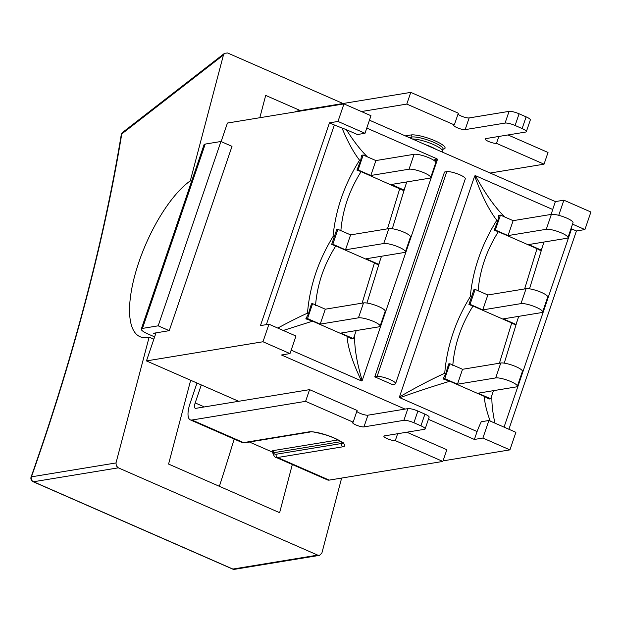 <?xml version="1.0" encoding="UTF-8"?>
<svg xmlns="http://www.w3.org/2000/svg" width="622" height="622" viewBox="0 0 622 622"><rect width="100%" height="100%" fill="white"/><g stroke="black" fill="none" stroke-linecap="round" stroke-linejoin="round"><path stroke-width="0.93" d="M156.013 332.848L146.458 360.915L238.685 401.291M201.303 384.925L195.176 402.924A6.329 2.286 -66.4 0 0 195.261 408.289A6.329 2.286 -66.4 0 0 195.806 408.343L309.577 389.644L357.129 410.458L353.148 422.159L305.596 401.346L191.949 420.021A19.298 6.974 113.6 0 1 190.285 419.85A19.298 6.974 113.6 0 1 190.044 403.491L197.003 383.043M272.747 452.303L272.638 452.528C273.82 455.887 274.916 457.497 275.935 457.349L327.537 479.943A19.298 6.974 -66.4 0 0 329.201 480.114L442.841 461.438L446.829 449.729L406.819 432.212M490.159 173.033L544.04 164.177L548.021 152.468L508.011 134.951M442.841 461.438L395.297 440.617A6.329 1.345 18.8 0 1 388.338 439.116A6.329 1.345 18.8 0 1 383.898 436.209A6.329 1.345 18.8 0 1 384.489 435.882L424.422 429.32A7.907 1.687 18.8 0 0 425.153 428.916A7.907 1.687 18.8 0 0 420.938 425.829L413.91 422.75L417.898 411.049A7.907 1.687 -161.2 0 0 407.869 408.631L403.888 420.332A7.907 1.687 18.8 0 1 413.91 422.75M353.148 422.159A6.329 1.345 18.8 0 0 352.557 422.493A6.329 1.345 18.8 0 0 356.997 425.394A6.329 1.345 18.8 0 0 363.956 426.894L403.888 420.332M397.637 433.721L395.297 440.617M356.81 411.406A6.329 1.345 -161.2 0 0 362.097 414.104A6.329 1.345 -161.2 0 0 367.936 415.193L407.869 408.631M417.898 411.049L424.919 414.12L420.938 425.829M425.153 428.916L429.133 417.207A7.907 1.687 -161.2 0 0 424.919 414.12M544.04 164.177L496.488 143.355A6.329 1.345 18.8 0 1 489.53 141.855A6.329 1.345 18.8 0 1 485.098 138.947A6.329 1.345 18.8 0 1 485.681 138.62L525.613 132.058A7.907 1.687 18.8 0 0 526.344 131.654A7.907 1.687 18.8 0 0 522.13 128.567L515.109 125.489L519.09 113.787A7.907 1.687 -161.2 0 0 509.06 111.369L505.08 123.07A7.907 1.687 18.8 0 1 515.109 125.489M294.952 111.952A19.298 6.974 113.6 0 1 297.129 111.058L410.777 92.383L406.788 104.084L454.34 124.905A6.329 1.345 18.8 0 0 453.757 125.232A6.329 1.345 18.8 0 0 458.189 128.14A6.329 1.345 18.8 0 0 465.147 129.633L505.08 123.07M406.788 104.084L361.421 111.54M498.836 136.459L496.488 143.355M410.777 92.383L458.328 113.196L454.34 124.905M458.002 114.145A6.329 1.345 -161.2 0 0 463.297 116.843A6.329 1.345 -161.2 0 0 469.136 117.931L509.06 111.369M519.09 113.787L526.119 116.858L522.13 128.567M526.344 131.654L530.333 119.945A7.907 1.687 -161.2 0 0 526.119 116.858M309.577 389.644L305.596 401.346M154.637 336.891L148.036 333.998A12.65 2.69 18.8 0 1 141.295 329.061A12.65 2.69 18.8 0 1 142.469 328.408L205.213 144.079L220.927 141.497L158.182 325.827L169.254 330.671L153.548 333.26L155.57 334.146M158.182 325.827L142.469 328.408M205.213 144.079A12.65 2.69 -161.2 0 0 204.047 144.732L141.295 329.061M169.254 330.671L232.006 146.349L220.927 141.497M272.638 452.528L273.486 452.754A1.578 1.438 80.7 0 0 272.63 450.701L272.024 451.914L249.399 442.009M366.77 128.085L437.079 158.867L433.573 160.149M367.462 156.884C360.721 150.322 353.693 141.264 346.368 129.703L357.386 134.531L364.997 133.279L370.976 115.723L343.958 103.897L337.979 121.445L364.997 133.279M360.83 159.924L356.958 170.117L358.109 169.93L363.186 155.01L361.499 155.29L360.83 159.924L359.555 160.204C344.425 184.291 335.577 209.754 333.011 236.585C318.184 260.867 309.67 286.392 307.486 313.154C298.661 317.15 288.763 322.126 277.793 328.074M266.364 324.63L334.333 124.975A41.122 8.755 -161.2 0 0 341.999 127.961C347.675 141.668 353.521 152.421 359.555 160.204M341.999 127.961L346.368 129.703M307.486 313.154L308.419 313.885L305.822 318.837L312.563 321.17L347.084 336.284C347.737 347.426 352.534 362.307 361.483 380.936L291.166 350.147M283.259 330.469L312.563 321.17M437.079 158.867L437.398 159.636L362.175 380.61C356.701 362.097 354.206 346.897 354.695 334.994M434.918 161.152L437.398 159.636M366.964 303.046L380.19 260.105M392.303 228.733L405.451 185.892M362.175 380.61L361.483 380.936M347.084 336.284L351.749 338.951L353.444 338.671L340.739 333.112L378.969 326.83A12.02 2.558 18.8 0 0 380.081 326.208L385.166 311.288A12.02 2.558 -161.2 0 0 376.738 305.76A12.02 2.558 -161.2 0 0 363.52 302.914L358.435 317.834A12.02 2.558 18.8 0 1 371.661 320.68A12.02 2.558 18.8 0 1 380.081 326.208M335.779 245.939L374.467 262.881L362.097 303.147M374.467 262.881L377.577 264.544L378.744 264.358L366.039 258.799L404.269 252.509A12.02 2.558 18.8 0 0 405.381 251.894L410.466 236.966A12.02 2.558 -161.2 0 0 402.037 231.446A12.02 2.558 -161.2 0 0 388.82 228.601L383.735 243.521A12.02 2.558 18.8 0 1 396.96 246.366A12.02 2.558 18.8 0 1 405.381 251.894M315.548 305.332C317.251 284.425 323.992 264.63 335.779 245.947L331.674 244.446M399.767 188.567L387.483 228.818M340.848 231.019C342.535 210.096 349.284 190.301 361.087 171.633L402.854 190.223M356.981 170.133L361.087 171.633M337.886 229.324L336.743 229.518L331.658 244.438L332.809 244.244L337.886 229.324L350.59 234.883L388.82 228.601M333.011 236.585L334.535 236.92M305.822 318.837L307.509 318.565L312.594 303.637L311.443 303.831L308.419 313.885M430.681 177.573L435.765 162.653A12.02 2.558 -161.2 0 0 427.337 157.133A12.02 2.558 -161.2 0 0 414.12 154.287L409.035 169.207A12.02 2.558 18.8 0 1 422.26 172.053A12.02 2.558 18.8 0 1 430.681 177.573A12.02 2.558 18.8 0 1 429.569 178.195L391.339 184.477L404.036 190.044L406.796 181.943M363.186 155.01L375.89 160.569L414.12 154.287M312.594 303.637L325.29 309.196L363.52 302.914M358.435 317.834L320.206 324.124L325.29 309.196M383.735 243.521L345.505 249.803L350.59 234.883M409.035 169.207L370.805 175.49L375.89 160.569M356.196 330.57L353.444 338.671M381.496 256.256L378.744 264.358M402.893 190.231L404.036 190.044M345.505 249.803L332.809 244.244M320.206 324.124L307.509 318.565M370.805 175.49L358.109 169.93M504.714 216.969C494.918 207.289 485.137 193.512 475.379 175.637L552.686 209.482A41.122 14.858 -66.4 0 0 551.31 214.388M571.019 228.593A41.122 8.755 -161.2 0 0 571.548 228.834L504.045 427.135M494.894 423.123C492.546 411.919 491.567 402.566 491.948 395.079M504.255 363.139L517.426 320.229M529.501 288.818L542.742 245.869M443.074 378.93L444.761 378.65L449.838 363.73L448.687 363.917L445.671 373.977L443.074 378.93L449.807 381.255L484.336 396.37C484.592 402.745 486.544 410.971 490.183 421.063M484.336 396.37L489.001 399.036L490.688 398.764L477.991 393.205L516.221 386.915A12.02 2.558 18.8 0 0 517.333 386.301L522.418 371.373A12.02 2.558 -161.2 0 0 513.99 365.853A12.02 2.558 -161.2 0 0 500.772 363.007L495.687 377.927A12.02 2.558 18.8 0 1 508.913 380.773A12.02 2.558 18.8 0 1 517.333 386.301M452.8 365.417C454.495 344.518 461.244 324.723 473.031 306.032L511.719 322.973L499.427 363.225M511.712 322.966L514.814 324.63L515.988 324.443L503.291 318.884L541.521 312.602A12.02 2.558 18.8 0 0 542.633 311.98L547.718 297.059A12.02 2.558 -161.2 0 0 539.29 291.539A12.02 2.558 -161.2 0 0 526.072 288.694L520.987 303.614A12.02 2.558 18.8 0 1 534.205 306.459A12.02 2.558 18.8 0 1 542.633 311.98M498.323 231.711L537.019 248.66L524.626 288.927M537.019 248.66L540.129 250.316L541.288 250.13L528.591 244.57L566.821 238.288A12.02 2.558 18.8 0 0 567.933 237.666L573.01 222.746A12.02 2.558 -161.2 0 0 564.589 217.218A12.02 2.558 -161.2 0 0 551.364 214.38L546.287 229.3A12.02 2.558 18.8 0 1 559.505 232.146A12.02 2.558 18.8 0 1 567.933 237.666M478.1 291.104C479.787 270.189 486.536 250.394 498.339 231.726L494.233 230.226L495.361 230.023L500.438 215.103L513.134 220.662L551.364 214.38M500.438 215.103L498.751 215.375L498.082 220.017L494.21 230.21M475.138 289.417L473.987 289.603L468.91 304.523L470.061 304.337L475.138 289.417L487.842 294.976L526.072 288.694M498.082 220.017L496.807 220.297C481.677 244.384 472.829 269.847 470.263 296.671L471.787 297.013M468.926 304.539L473.031 306.032M470.263 296.671C455.428 320.96 446.923 346.485 444.738 373.247L445.671 373.977M488.884 420.495L482.905 438.051L509.923 449.877L515.902 432.321L488.884 420.495L481.272 421.747A41.122 14.858 -66.4 0 0 477.082 431.551L399.783 397.707C418.373 391.129 435.05 385.648 449.807 381.255M399.783 397.707L399.464 396.929L474.687 175.964C481.42 195.013 488.791 209.793 496.807 220.297M444.738 373.247C431.015 379.506 415.924 387.397 399.464 396.929M474.687 175.964L475.379 175.637M495.687 377.927L457.458 384.209L462.543 369.289L500.772 363.007M520.987 303.614L482.758 309.896L487.842 294.976M546.287 229.3L508.057 235.582L513.134 220.662M493.448 390.663L490.688 398.764M518.748 316.349L515.988 324.443M544.048 242.028L541.288 250.13M482.758 309.896L470.061 304.337M449.838 363.73L462.543 369.289M457.458 384.209L444.761 378.65M508.057 235.582L495.361 230.023M405.054 409.089L281.486 354.991L290 353.591L295.971 336.035L268.953 324.21L260.447 325.609L329.473 122.845L334.333 124.975M571.548 228.834L576.415 230.964L508.905 429.258M572.535 224.145L584.921 229.565L576.415 230.964M477.082 431.551L474.392 439.451L428.418 419.314M369.452 120.186L555.368 201.582L552.686 209.482M392.35 384.528L374.786 376.846L444.512 172.037L446.798 171.664L377.08 376.465A10.279 2.185 18.8 0 1 388.385 378.899A10.279 2.185 18.8 0 1 395.592 383.626A10.279 2.185 18.8 0 1 394.643 384.155L392.35 384.528M482.905 438.051L474.392 439.451M292.317 464.525L279.628 512.691L168.585 464.074L190.659 380.267M259.817 117.721L265.687 95.415L300.247 110.545M341.633 478.069L321.877 553.082L319.49 555.368L317.718 555.127L232.877 569.06A3.794 1.368 113.6 0 1 232.55 569.029A3.794 3.794 0 0 0 234.688 569.301A3.794 3.444 -99.3 0 1 232.877 569.06L33.487 481.762L118.328 467.83L116.298 465.816L115.995 462.947L31.434 476.833A3.794 0.708 -160.6 0 0 31.1 476.988A3.794 3.794 0 0 0 33.16 481.731A3.794 1.368 -66.4 0 0 33.487 481.762A3.794 3.444 -99.3 0 1 31.434 476.833A928.405 335.538 -66.4 0 0 121.756 133.94A3.794 2.947 -127.8 0 1 122.674 132.362A3.794 3.794 0 0 0 121.251 134.749A3.794 2.045 9.3 0 1 121.756 133.94L223.446 55.024L224.558 53.298L227.598 52.979L343.025 103.516M223.446 55.024L190.301 180.846L191.568 181.399M190.301 180.846A87.78 31.722 113.6 0 0 137.734 265.571A87.78 31.722 113.6 0 0 139.958 336.681A87.78 31.722 113.6 0 0 149.14 337.124L115.995 462.947M118.328 467.83L317.718 555.127M149.14 337.124L153.852 339.192M234.16 439.062A951.971 344.052 113.6 0 1 219.379 486.318M374.786 376.846L377.08 376.465M395.592 383.626L465.31 178.817A10.279 2.185 -161.2 0 0 458.111 174.098A10.279 2.185 -161.2 0 0 446.798 171.664M329.473 122.845L337.979 121.445M555.368 201.582L563.882 200.183L558.727 215.321M268.953 324.21L262.982 341.758L290 353.591M262.982 341.758L146.458 360.915M509.923 449.877L443.035 460.871M343.958 103.897L227.434 123.047L221.121 141.583M584.921 229.565L590.9 212.009L563.882 200.183M204.35 406.936L195.176 402.924M329.201 480.114L277.599 457.52L342.932 446.783A19.927 4.245 -161.2 0 0 334.154 437.974A19.927 4.245 -161.2 0 0 308.885 431.878L243.56 442.615L191.949 420.021M443.051 149.21L443.315 149.163A18.979 4.043 -161.2 0 0 434.957 140.782A18.979 4.043 -161.2 0 0 410.893 134.974L405.326 135.884M342.776 443.082A17.4 3.701 18.8 0 1 341.564 443.494L276.23 454.231A16.763 6.057 113.6 0 1 273.486 452.754L340.973 441.659M338.073 439.941L272.63 450.701M243.56 442.615A2.527 2.294 80.7 0 0 244.765 442.771L241.896 442.444A19.298 6.974 113.6 0 0 243.56 442.615M342.932 446.783A2.527 2.294 -99.3 0 1 341.564 443.494L341.952 442.366M275.935 457.349A19.298 6.974 -66.4 0 0 277.599 457.52A2.527 2.294 80.7 0 1 276.23 454.231M410.893 134.974A1.578 1.438 -99.3 0 1 411.748 137.027A17.4 3.701 18.8 0 1 430.883 141.147A17.4 3.701 18.8 0 1 443.074 149.14L442.382 151.185A17.4 3.701 -161.2 0 0 431.427 143.69A17.4 3.701 -161.2 0 0 412.363 138.97M408.973 137.485L411.748 137.027L411.251 138.481M425.44 144.693A14.866 3.164 18.8 0 1 435.983 149.311M308.885 431.878A2.527 2.294 80.7 0 0 310.09 432.033C310.611 431.17 316.341 432.282 327.289 435.377C342.535 440.912 343.251 443.805 343.173 443.556L343.173 442.6M465.147 129.633L469.136 117.931M363.956 426.894L367.936 415.193M442.561 149.07L443.074 149.14M442.001 151.947L442.382 151.185M244.765 442.771L310.09 432.033M190.285 419.85L241.896 442.444M121.251 134.749C103.423 242.704 73.373 356.787 31.1 476.988M122.674 132.362L224.495 53.344M33.16 481.731L232.55 569.029M234.688 569.301L319.436 555.376"/></g></svg>
